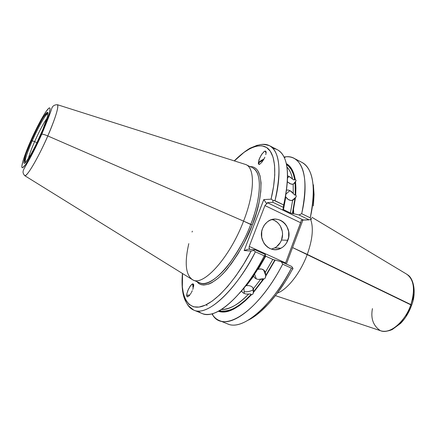 <?xml version="1.0" encoding="UTF-8"?>
<svg xmlns="http://www.w3.org/2000/svg" width="436" height="436" viewBox="0 0 436 436"><rect width="100%" height="100%" fill="white"/><g stroke="black" fill="none" stroke-linecap="round" stroke-linejoin="round"><path stroke-width="0.65" d="M294.611 183.027L295.553 181.856L295.717 194.712L295.919 187.938L295.553 181.856L296.071 180.297L295.21 179.349L293.76 173.484L291.591 168.803L288.757 165.348L286.299 163.598C290.812 166.04 293.782 171.288 295.21 179.349L294.763 179.883L293.335 174.078L291.193 169.44L288.398 166.007L286.512 164.585C290.937 167.642 293.684 172.738 294.763 179.883L293.341 179.681L289.88 176.923L287.553 175.828L288.959 176.406L287.531 178.122L288.959 176.406L293.63 179.839L294.763 179.883L295.21 179.349L296.071 180.297L295.107 182.384L295.259 195.099L295.717 194.712L296.273 196.162L295.957 197.17L293.237 199.988L290.948 200.522L288.125 199.416L285.803 196.941L283.476 209.645L290.398 212.991L292.654 200.304L290.948 200.522L289.057 199.966L287.259 198.712L285.803 196.941L283.476 209.645L282.757 209.057L283.313 208.98L286.092 193.366L283.313 208.98L282.79 209.198M291.684 184.226L289.891 183.6L287.373 181.817L290.812 183.992L293.177 184.215L291.684 184.226M294.485 183.185L293.177 184.215L294.376 183.316M286.021 193.976L289.929 190.608L291.738 191.829L294.616 194.979M250.645 294.022L248.613 294.066C239.07 304.23 230.001 309.369 221.406 309.473C228.938 309.985 238.007 304.851 248.613 294.066L246.335 294.066L244.22 293.499L243.964 288.218L244.22 293.499L242.569 292.452L241.56 290.921L239.25 293.477M265.655 274.533L265.344 272.293L264.352 270.56L261.66 269.023L258.281 269.159L265.753 256.21L265.366 256.019L273.372 259.643L275.176 260.085L274.805 260.052L265.731 275.503L265.344 272.293L272.816 259.409L265.753 256.21L258.281 269.159L257.671 269.41L260.554 268.87L262.679 269.361L264.352 270.56L265.344 272.293L272.816 259.409L274.805 260.052L265.731 275.503L265.889 275.917L275.176 260.085L281.351 261.774L282.692 264.183L291.406 268.135C277.639 296.791 245.392 332.412 227.505 323.861C241.898 330.989 270.838 307.827 291.406 268.135L282.692 264.183C262.069 304.094 233.385 327.529 219.313 320.52C216.283 319.25 213.814 317.01 211.896 313.811L212.746 315.119C223.592 333.54 258.003 312.1 282.692 264.183L281.351 261.774L275.176 260.085L265.889 275.917L265.23 278.081L263.66 279.242L263.012 278.713L258.423 279.438L256.303 278.926L254.564 274.108L256.303 278.926L254.635 277.77L253.659 276.124L246.378 285.678L248.673 285.575L250.804 286.114L252.455 287.215L253.409 288.719L260.712 279.225L258.423 279.438L256.303 278.926L254.635 277.77L253.659 276.124L246.378 285.678L248.673 285.575L250.804 286.114L252.455 287.215L253.409 288.719L260.712 279.225L263.507 278.827L253.496 291.809L253.529 292.382L263.66 279.242L263.507 278.827L253.496 291.809L253.409 288.719L253.529 292.382L252.722 294.284L251.223 294.938L251.191 294.371L245.206 300.284L239.391 304.982L233.854 308.405L228.687 310.53L223.979 311.358L219.243 310.754C229.004 312.53 239.653 307.064 251.191 294.371L250.498 294.006L246.335 294.066L244.22 293.499L242.569 292.452L241.609 291.063M241.648 290.834L256.243 271.65L265.529 255.709L265.317 254.493L264.303 255.85C246.771 289.875 223.357 313.419 208.899 314.361C204.593 314.765 201.029 313.642 198.206 310.999M260.559 263.829L260.319 263.191L260.559 263.829M271.334 249.076L274.724 247.882C277.852 246.193 280.114 243.582 281.498 240.056L287.842 240.269C286.436 243.855 284.147 246.509 280.975 248.226C270.358 254.515 257.284 240.672 262.57 228.448L261.753 231.325L261.709 237.331L263.747 242.879L265.453 245.206L267.541 247.114L269.922 248.525L272.5 249.387L275.181 249.675L277.852 249.37L280.424 248.498L282.79 247.087L284.866 245.19L286.566 242.89L288.632 237.424L288.676 231.511L286.692 226.022L285.024 223.706L282.98 221.793L280.631 220.354L278.075 219.455L275.405 219.123L272.723 219.384L270.129 220.218L267.731 221.608L265.617 223.488L263.873 225.799L262.57 228.448L264.543 224.802L267.339 221.902C277.939 212.844 293.542 227.063 287.842 240.269L281.498 240.056C284.861 231.799 279.956 221.259 271.89 219.586M25.893 162.181L25.233 162.236L25.588 162.519L25.233 162.236C24.896 159.581 27.245 152.436 32.28 140.79C35.229 133.754 44.39 115.306 47.54 113.807L47.388 113.725C44.298 113.071 37.436 127.606 31.425 140.583L34.624 141.635C31.414 148.998 29.299 154.736 28.28 158.846C29.299 154.736 31.414 148.998 34.624 141.635L36.973 142.714L34.624 141.635C39.273 131.214 43.377 123.448 46.935 118.33C43.377 123.448 39.273 131.214 34.624 141.635L32.28 140.79C38.063 127.546 45.518 114.281 47.54 113.807M40.597 134.811L40.619 134.757C44.33 126.593 50.336 110.346 46.952 112.477C42.99 115.987 34.493 133.258 31.359 140.599L26.024 153.935L23.838 162.203L23.996 163.26L24.607 163.342L25.67 162.437L31.081 154.137L35.839 145.046L42.772 129.699L47.23 117.333L47.862 114.69L47.709 112.232L45.78 113.682L42.412 118.679L35.839 130.953L31.359 140.599C27.969 148.077 21.86 164.023 24.607 163.342C28.057 161.14 37.294 142.648 40.619 134.757L40.597 134.811M193.164 288.24C192.761 285.384 192.777 283.994 193.219 284.07L192.87 285.248L193.164 288.24M186.679 295.488L189.916 294.845L186.679 295.488L187 296.605L186.848 293.793L186.679 295.488M187.998 296.687L187 296.605L187.802 296.769L189.644 295.199L188.973 295.946M190.33 294.262L191.017 293.166L190.33 294.262M191.35 292.578L191.666 291.962L191.35 292.578M192.265 290.698L191.666 291.962L192.265 290.698M193.186 288.169L192.777 289.417L193.186 288.169M193.682 285.111L193.48 287.008L193.48 284.218L193.682 285.111M193.846 285.079L192.865 283.82L190.739 285.422L188.357 289.379L186.848 293.793L187.856 290.523L190.123 286.25L191.911 284.239L192.865 283.82L193.48 284.218M259.442 164.307L258.951 164.078C258.27 162.726 259.916 161.091 263.889 159.162L262.009 162.061L259.861 164.121L262.009 162.061L264.232 158.508L263.889 159.156L259.529 161.963L258.673 163.522L259.442 164.307M263.965 159.026C260.199 160.78 258.374 162.421 258.477 163.936L258.548 163.042L259.927 161.418L263.965 159.026M266.134 152.257L265.562 151.074L264.581 151.254L261.971 153.93L259.48 158.404L258.308 163.277L258.668 164.192L258.308 163.277L259.028 159.56L261.284 154.954L263.987 151.657L265.099 151.052L266.091 153.14L265.099 151.052L266.047 151.701M264.854 157.194L264.232 158.508L264.854 157.194M265.769 154.671L266.134 152.622L265.769 154.671M280.321 248.542L279.449 248.139L280.321 248.542M251.207 167.217L246.133 164.688C255.109 168.465 254.684 192.865 243.561 221.128L47.791 135.945C44.979 134.751 42.984 134.146 41.807 134.141L41.469 134.223C37.556 143.52 26.667 165.293 22.677 167.735C19.527 168.383 26.683 149.75 30.624 141.062C34.27 132.517 44.15 112.417 48.832 108.188C52.865 105.55 45.845 124.592 41.469 134.223L41.807 134.141C42.984 134.146 44.979 134.751 47.791 135.945C52.276 125.922 59.536 106.885 57.476 104.727C58.8 107.256 55.568 117.66 47.791 135.945L243.561 221.128C254.793 192.592 255.098 168.056 245.899 164.574L57.476 104.727C54.249 104.678 52.282 106.128 51.573 109.065C50.636 112.314 47.377 120.674 41.785 134.141C37.164 144.501 32.727 153.45 28.465 160.993C23.233 170.411 21.337 171.561 24.787 175.697L24.405 175.397L24.787 175.697C28.514 176.03 43.18 147.188 47.791 135.945C38.624 157.102 27.005 176.945 24.787 175.697L192.777 279.89C203.389 286.599 229.837 257.485 243.561 221.128L250.727 224.475C261.769 196.304 261.971 171.888 252.809 168.013C264.957 174.678 257.785 207.623 250.727 224.475L252.264 224.949C247.686 238.018 239.571 252.406 227.914 268.118C216.289 282.692 202.68 289.45 196.996 281.678L199.612 283.972L201.606 284.779L203.841 285.062L208.98 284.016L211.836 282.67L218.022 278.342L221.292 275.383L224.633 271.928L231.402 263.633L238.045 253.752L244.28 242.699L252.264 224.949L243.561 221.128C229.946 257.191 203.748 286.25 193.017 279.994C185.725 275.574 184.314 263.458 188.788 243.653M31.637 142.261L30.885 141.689M244.127 291.613C246.918 292.136 250.068 291.488 253.578 289.668L253.114 289.902M382.165 331.169C385.364 331.583 388.727 331.044 392.247 329.54L400.602 323.398C405.398 318.422 409.077 312.372 411.639 305.244L292.567 247.566L307.271 254.406C312.563 239.402 313.68 227.728 310.623 219.379C313.68 227.728 312.563 239.402 307.271 254.406L410.897 304.59C415.399 289.406 413.922 279.22 406.472 274.037C415.998 279.678 414.069 296.524 410.897 304.59L411.649 305.244L411.186 305.222M193.055 280.01L199.884 282.904C207.089 286.163 219.646 276.833 229.609 263.322C239.587 248.961 246.629 236.012 250.727 224.475C237.228 260.423 210.866 289.253 199.884 282.904L198.304 282.234M289.929 190.608L288.087 190.014L286.528 190.118L288.087 190.014L289.929 190.608L293.265 193.508L293.177 184.215L293.265 193.508L294.747 195.066L295.717 194.712L296.273 196.162L295.434 197.971L292.779 213.558L298.998 214.948L301.696 213.689C310.192 177.223 301.821 154.726 285.667 156.813L284.054 157.02C287.755 156.388 291.085 156.824 294.028 158.317C305.249 164.759 307.805 183.218 301.696 213.689L310.23 217.837C316.144 187.431 313.364 168.939 301.892 162.372C315.092 168.966 315.479 195.928 310.23 217.837L311.348 219.145L309.14 219.864L298.998 214.948L292.779 213.558L295.434 197.971L294.97 198.358L292.387 213.575L292.779 213.558L290.398 212.991L292.654 200.304L294.97 198.358L292.387 213.575L290.398 212.991L283.035 209.4M292.474 178.989C291.406 173.659 289.564 169.686 286.942 167.064C289.7 169.98 291.542 173.953 292.474 178.989M252.041 167.544L252.809 166.906M263.246 160.263L258.804 162.606M295.107 182.384L295.466 188.406L295.259 195.099M273.012 148.453C276.882 148.878 280.065 150.878 282.561 154.448C288.763 163.827 289.139 180.657 283.694 204.936L283.313 208.98L283.275 207.323L272.914 202.299L267.355 202.664L303.173 219.967L309.14 219.864L298.998 214.948L301.696 213.689L310.23 217.837L311.348 219.145L309.14 219.864L302.355 220.098L301.134 220.447L301.02 221.608L301.134 220.447L303.173 219.967L267.355 202.664L272.914 202.299L272.86 200.446L273.966 200.413L283.694 204.936L283.275 207.323L272.914 202.299L272.86 200.446L271.486 199.148L263.796 199.59L244.144 250.558L251.114 251.027L243.68 264.129L235.816 276.01L227.788 286.299L219.864 294.703L212.283 301.031L205.269 305.162L198.99 307.075L193.6 306.819L189.191 304.497L185.829 300.273L183.551 294.338L182.352 286.904L182.537 273.536C180.27 294.033 186.755 312.089 203.307 305.968C219.853 299.788 239.811 273.061 251.114 251.027L253.67 250.487L254.744 249.692L265.317 254.493L265.529 255.709L261.006 263.9L254.019 274.996L249.005 281.972L241.964 290.48M218.354 311.239L223.717 312.067L228.475 311.25L233.696 309.113L239.293 305.663L245.174 300.916L251.223 294.938C237.773 308.873 226.813 314.307 218.354 311.239M265.731 275.503L265.23 278.081L263.66 279.242L253.529 292.382L252.722 294.284L251.223 294.938L251.191 294.371M206.124 304.759L207.133 305.527M198.712 282.997L198.707 282.468M253.55 275.683L253.659 276.124M246.378 285.678L246.008 285.776M193.453 309.974C190.734 308.753 188.548 306.595 186.891 303.505C188.57 306.666 190.843 308.857 193.709 310.083L202.053 313.484C215.433 320.226 243.571 296.218 264.303 255.85L255.403 251.817C234.617 292.409 206.751 316.694 193.709 310.083C209.923 317.997 241.402 281.089 255.403 251.817L264.303 255.85L265.317 254.493L254.744 249.692L249.403 249.354L254.744 249.692L253.67 250.487L255.403 251.817L253.67 250.487L251.114 251.027L244.144 250.558L263.796 199.59L266.848 203.912L267.355 202.664L266.848 203.912L265.655 204.577L264.946 205.563L300.704 222.763L285.596 262.941L249.229 246.405L264.946 205.563L249.229 246.405L249.103 247.599L249.583 248.803L244.144 250.558L249.583 248.803L249.103 247.599L249.229 246.405L285.596 262.941L301.02 221.608L300.704 222.763L264.946 205.563L265.655 204.577L266.848 203.912L263.796 199.59L271.486 199.148L272.86 200.446L274.985 200.702L283.694 204.936C290.223 174.335 288.142 155.952 277.46 149.782L269.448 145.662C279.868 151.69 281.716 170.035 274.985 200.702C280.784 178.488 281.443 151.608 269.448 145.662C266.696 144.256 263.513 143.951 259.9 144.747C263.48 143.945 266.669 144.251 269.448 145.662C261.082 143.313 260.472 145.003 257.158 145.297L249.964 148.24C244.863 151.346 239.62 155.559 234.241 160.873M249.964 166.596C267.595 166.301 260.586 206.103 252.264 224.949L256.335 213.09L259.213 201.803L260.793 191.557L261.044 182.749L259.998 175.686L257.747 170.574L256.21 168.792L254.417 167.538L252.4 166.803L249.964 166.596M252.466 317.762L260.401 311.795L268.603 303.761L276.816 293.859L284.768 282.359M286.376 264.053L302.927 219.989L286.376 264.053M313.38 205.972L314.067 194.592L313.37 184.777M234.372 160.911L244.051 152.338L250.498 148.322L256.515 146.093L261.943 145.788L266.619 147.521L270.375 151.336L273.067 157.238L274.555 165.146L274.756 174.923L273.595 186.325L271.078 199.05C275.547 180.842 276.805 160.034 269.824 150.562C262.87 141.046 247.97 146.66 234.372 160.911M259.365 164.492L258.701 164.219M283.28 207.492L284.555 201.181M413.492 294.485L412.712 299.788M408.973 310.574L406.167 315.599M402.886 320.1L399.278 323.883M275.694 295.722L380.383 330.668C389.604 334.799 405.164 321.948 410.897 304.59C408.701 314.122 393.664 335.295 380.383 330.668C373.221 325.828 370.573 318.482 372.437 308.617M307.271 254.406C300.66 272.522 287.798 289.068 277.781 292.965C287.798 289.068 300.66 272.522 307.271 254.406M262.069 280.882L261.927 278.931M293.657 213.754L293.586 209.83M192.069 232.034L192.358 231.167M30.624 141.062L41.093 119.704L45.649 112.101L48.832 108.188L49.737 107.872L50.118 108.706L49.219 113.763L46.189 122.729L41.469 134.223L35.839 146.333L30.248 157.015L25.62 164.519L22.677 167.735L21.974 167.604L21.811 166.334L23.053 160.72L26.155 151.859L30.547 141.237M27.234 162.067L26.378 164.628M294 183.322L294.442 183.24M264.75 256.308L264.194 256.057L264.75 256.308M292.758 269.252L292.965 268.304L291.406 268.135L292.965 268.304L291.695 266.472L281.351 261.774L291.695 266.472L292.965 268.304L292.436 269.584M192.974 283.825C192.707 284.332 192.761 285.836 193.143 288.327L192.974 283.825M193.644 284.735L193.219 284.07L193.644 284.735M41.137 135.253C38.973 140.343 36.024 146.349 32.286 153.281M25.233 162.236C24.514 159.554 29.468 147.09 32.28 140.79L31.425 140.583C26.056 152.235 23.936 159.434 25.07 162.17L25.233 162.236M249.403 249.354L249.583 248.803L249.403 249.354M311.517 218.616L311.348 219.145L311.642 218.752M285.318 263.573L285.596 262.941L285.318 263.573M248.536 320.008C265.066 311.691 282.206 288.692 292.191 269.617M274.38 220.463L276.697 221.875L278.718 223.761L280.364 226.039L282.321 231.434L282.555 234.35L281.498 240.056L280.244 242.634L276.511 246.76M280.975 248.226L274.724 247.882L274.179 248.149M261.469 262.259L261.213 261.595M252.684 276.157L252.706 275.645M293.265 184.188L296.006 180.935M292.044 200.478L295.957 197.17M253.779 273.999L254.09 274.871M188.041 296.665L187.333 296.807M266.102 151.951L265.731 151.172M311.811 217.226L406.472 274.037M407.9 274.985C413.459 278.451 416.712 292.452 411.693 305.086M284.419 157.799L285.667 156.813M212.746 315.119L212.686 313.593M219.313 320.52L227.505 323.861M294.028 158.317L302.29 162.584M283.482 206.152L283.978 203.743M193.709 310.083L188.657 305.958C187.584 304.481 187.807 305.167 185.583 301.189C182.471 295.134 181.42 285.891 182.417 273.465M264.183 256.085L264.734 256.335M263.584 269.879L265.704 275.394M253.316 293.226L252.989 287.864"/></g></svg>
